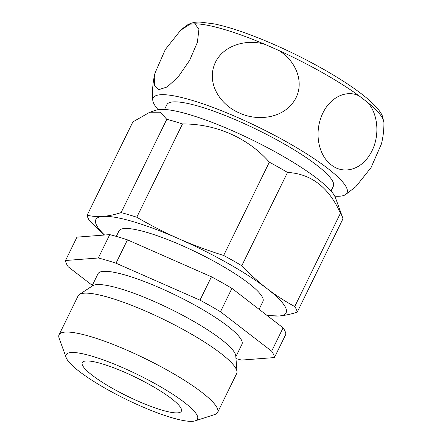 <?xml version="1.0" encoding="UTF-8"?>
<svg xmlns="http://www.w3.org/2000/svg" width="443" height="443" viewBox="0 0 443 443"><rect width="100%" height="100%" fill="white"/><g stroke="black" fill="none" stroke-linecap="round" stroke-linejoin="round"><path stroke-width="0.66" d="M359.627 96.247L367.319 102.178C377.458 112.206 381.096 135.818 370.437 153.727C359.921 171.579 342.04 173.772 331.331 164.923C320.211 156.983 313.65 136.167 321.452 116.304C329.276 96.153 347.844 89.364 359.627 96.247A110.573 20.622 26.1 0 0 278.049 50.125C295.104 59.572 305.952 82.636 294.368 100.666C283.005 118.597 257.261 121.41 239.486 113.004C221.367 105.539 207.119 85.25 214.119 65.503C221.04 45.513 246.707 38.253 265.435 44.577L278.049 50.125M158.145 109.676A107.937 20.129 26.1 0 1 152.774 100.162A107.937 20.129 26.1 0 1 243.285 120.014A107.937 20.129 26.1 0 1 346.664 187.965A107.937 20.129 26.1 0 1 345.479 194.66A107.937 20.129 26.1 0 1 334.753 196.194M345.474 194.66L355.856 186.636L371.057 167.587L381.434 143.909C383.167 136.848 383.998 129.727 383.92 122.545L382.453 116.144C380.531 111.514 375.847 105.971 368.399 99.514C349.178 82.719 309.984 60.071 272.666 43.901C249.725 33.945 230.288 27.289 214.357 23.922L200.729 22.15C195.429 21.685 190.59 22.864 186.198 25.683A110.573 20.622 26.1 0 1 190.019 24.171L194.948 23.795L198.913 29.332L197.395 42.318L189.637 60.359L178.224 76.883L167.244 86.922L158.887 89.636L154.325 85.106L155.017 73.062L165.344 49.461L180.594 30.329L190.019 24.171M241.806 265.722C249.83 274.156 258.241 281.792 267.046 288.631C275.889 295.398 285.12 301.367 294.739 306.539L340.445 213.244C328.861 187.4 311.219 173.794 287.513 172.427L241.806 265.722A116.526 21.729 26.1 0 0 223.643 255.45L269.344 162.16C247.986 137.845 215.913 123.719 182.488 123.946L136.782 217.236C150.437 225.227 164.503 232.431 178.983 238.849C193.458 245.178 208.343 250.71 223.643 255.45M104.338 235.039L89.63 220.852A116.526 21.729 26.1 0 1 87.16 215.209C92.017 216.405 97.261 216.81 102.898 216.411C108.568 215.94 114.632 214.672 121.089 212.607A116.526 21.729 26.1 0 1 136.782 217.236M104.559 235.023A105.932 19.758 26.1 0 1 102.898 216.411A105.932 19.758 26.1 0 1 178.983 238.849A105.932 19.758 26.1 0 1 267.046 288.631A105.932 19.758 26.1 0 1 279.024 315.981L267.157 315.543M121.089 212.607L166.789 119.317L160.261 112.229L149.789 112.234L132.867 121.919L87.16 215.209M211.433 276.792L127.457 239.846A115.861 21.607 26.1 0 0 109.759 234.624L76.96 237.143L65.514 260.506L98.313 257.992A115.861 21.607 26.1 0 1 116.011 263.208L199.987 300.155A115.861 21.607 26.1 0 1 220.476 311.739L271.653 351.199L283.099 327.837L231.922 288.371A115.861 21.607 26.1 0 0 211.433 276.792L199.987 300.155M283.099 327.837A115.861 21.607 26.1 0 1 285.885 334.199L274.438 357.562L241.634 360.076A115.861 21.607 26.1 0 1 235.969 358.559M271.653 351.199A115.861 21.607 26.1 0 1 274.438 357.562M92.305 285.381L68.3 266.869A115.861 21.607 26.1 0 1 65.514 260.506M91.867 286.272L97.992 273.768A80.155 14.951 26.1 0 1 168.728 291.876A80.155 14.951 26.1 0 1 241.684 340.584A80.155 14.951 26.1 0 1 241.956 344.3L235.831 356.798M220.476 311.739L231.922 288.371M66.173 357.639L59.146 338.264A88.279 16.463 26.1 0 1 59.08 334.747L78.134 295.846A88.279 16.463 26.1 0 1 79.408 294.462L92.665 285.752A80.155 14.951 26.1 0 1 166.208 306.982A80.155 14.951 26.1 0 1 235.2 353.824A80.155 14.951 26.1 0 1 235.759 355.856L236.999 371.666A88.279 16.463 26.1 0 1 236.684 373.521L217.624 412.422A88.279 16.463 26.1 0 1 214.811 414.521L195.191 420.844A73.167 13.644 26.1 0 1 125.818 399.171A73.167 13.644 26.1 0 1 66.173 357.639A73.167 13.644 26.1 0 1 124.394 368.399A73.167 13.644 26.1 0 1 197.279 415.717A73.167 13.644 26.1 0 1 195.191 420.844M79.408 294.462A88.279 16.463 26.1 0 1 160.405 317.847A88.279 16.463 26.1 0 1 236.385 369.434A88.279 16.463 26.1 0 1 236.999 371.666M59.08 334.747A88.279 16.463 26.1 0 1 136.976 354.688A88.279 16.463 26.1 0 1 217.33 408.33A88.279 16.463 26.1 0 1 217.624 412.422M138.055 401.164A55.17 10.289 26.1 0 1 82.276 362.645A55.17 10.289 26.1 0 1 136.344 377.68A55.17 10.289 26.1 0 1 181.364 411.193A55.17 10.289 26.1 0 1 138.055 401.164M116.011 263.208L127.457 239.846M98.313 257.992L109.759 234.624M294.739 306.539A116.526 21.729 26.1 0 1 297.214 312.177C290.758 314.242 284.694 315.51 279.024 315.981A105.932 19.758 26.1 0 1 266.492 315.028M297.214 312.177L342.915 218.886A116.526 21.729 26.1 0 0 342.445 217.026A116.526 21.729 26.1 0 0 340.445 213.244M166.789 119.317A116.526 21.729 26.1 0 1 182.488 123.946M269.344 162.16A116.526 21.729 26.1 0 1 287.513 172.427M149.789 112.229L156.451 110.085A101.519 18.933 26.1 0 1 251.53 139.584A101.519 18.933 26.1 0 1 335.201 197.118A101.519 18.933 26.1 0 1 335.467 197.783L342.445 217.026M164.536 109.449L166.861 104.703A92.692 17.288 26.1 0 1 248.656 125.635A92.692 17.288 26.1 0 1 333.025 181.962A92.692 17.288 26.1 0 1 333.335 186.259L331.01 191.005M116.304 236.396L118.979 230.936A80.155 14.951 26.1 0 1 189.709 249.038A80.155 14.951 26.1 0 1 262.671 297.746A80.155 14.951 26.1 0 1 262.943 301.461L259.089 309.325M367.319 102.178A110.573 20.622 26.1 0 1 383.134 119.366A110.573 20.622 26.1 0 1 383.92 122.545M194.948 23.795A110.573 20.622 26.1 0 1 265.435 44.577M155.017 73.062C152.807 82.071 152.065 91.136 152.785 100.262M180.594 30.329L186.198 25.683"/></g></svg>
